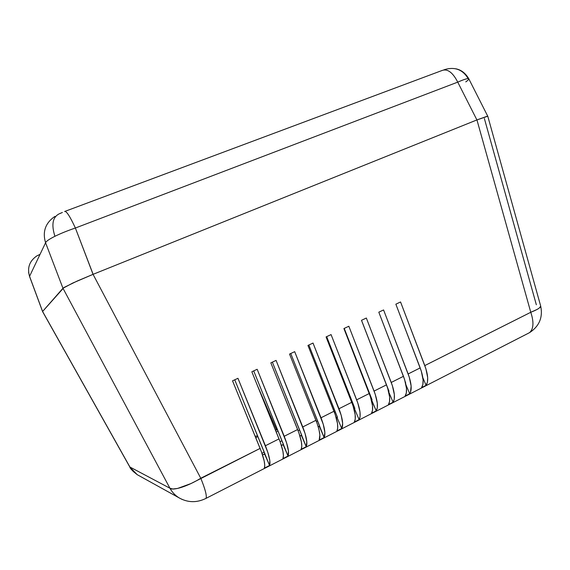 <?xml version="1.0" encoding="UTF-8"?>
<svg xmlns="http://www.w3.org/2000/svg" width="570" height="570" viewBox="0 0 570 570"><rect width="100%" height="100%" fill="white"/><g stroke="black" fill="none" stroke-linecap="round" stroke-linejoin="round"><path stroke-width="0.85" d="M262.015 453.435L264.152 451.939L262.015 453.435M257.533 435.893L255.168 436.285L257.533 435.893M257.79 436.342L255.845 437.952L257.79 436.342M137.22 474.675C132.418 470.856 129.946 468.298 129.81 466.994L137.22 474.675L179.073 497.845C175.218 495.465 172.168 492.259 169.931 488.234L129.91 467.015L169.931 488.234L62.971 288.263L42.6 311.477L129.91 467.015L42.586 311.605L29.562 276.308L42.6 311.469L62.971 288.263L169.931 488.234C172.966 491.012 187.865 486.26 200.775 478.244L93.052 274.341L72.775 283.041L62.971 288.263L42.6 311.477L63.961 287.515L77.285 280.996L93.052 274.341L200.775 478.244C205.207 489.117 206.967 495.807 206.055 498.308L205.328 498.729L206.019 498.372C196.807 502.925 187.822 502.747 179.073 497.845L179.293 497.981C175.332 495.594 172.211 492.345 169.931 488.234L172.817 489.003L177.576 488.447L190.957 483.567L260.112 448.405L232.539 380.831L237.946 378.295L265.406 445.74L279.022 438.893L251.84 371.768L257.163 369.274L284.231 436.271L297.633 429.531L270.836 362.855L276.072 360.397L302.763 426.951L315.958 420.318L289.539 354.077L294.69 351.661L321.01 417.782L333.999 411.248L307.95 345.441L313.023 343.055L338.972 408.747L351.761 402.313L326.069 336.934L331.07 334.59L356.663 399.848L369.26 393.514L343.917 328.555L348.84 326.247L374.084 391.084L386.489 384.85L361.494 320.312L366.339 318.031L391.241 382.456L403.46 376.314L378.808 312.182L383.582 309.945L408.141 373.956L420.183 367.899L395.858 304.18L400.56 301.972L424.8 365.584L530.777 312.282C537.225 309.738 540.538 307.707 540.716 306.183L487.778 116.209L487.25 116.23L476.947 119.921L530.777 312.282L537.161 309.403L539.22 308.106L540.716 306.183C542.996 317.412 539.277 326.232 529.551 332.659C533.62 328.926 534.026 322.136 530.777 312.282L476.947 119.921L93.052 274.341L476.947 119.921L93.052 274.341L75.383 228.021C67.659 230.629 60.84 233.387 54.927 236.293C49.212 239.158 46.099 241.317 45.579 242.763L62.964 288.27L45.579 242.763L29.562 276.308C27.047 267.864 29.455 261.074 36.779 255.937L39.665 254.519M484.357 118.467L536.341 304.772M129.817 467.001L133.145 471.411L137.399 474.782M487.742 116.195L468.754 78.717L468.127 78.56C466.509 78.632 463.054 79.821 457.746 82.13L476.905 119.935L487.778 116.209M527.599 333.657L529.68 332.552C533.627 328.769 533.997 322.007 530.777 312.282L424.8 365.584C428.17 374.989 428.597 381.572 426.082 385.327L421.543 387.65C424.03 383.902 423.574 377.319 420.183 367.899L408.141 373.956C411.576 383.418 412.096 390.001 409.709 393.713L405.113 396.065C407.457 392.374 406.909 385.79 403.46 376.314L391.241 382.456C394.725 391.975 395.345 398.558 393.101 402.213L388.434 404.607C390.635 400.966 389.987 394.383 386.489 384.85L374.084 391.084C377.625 400.66 378.345 407.251 376.243 410.849L371.505 413.279C373.564 409.688 372.816 403.104 369.26 393.514L356.663 399.848C360.261 409.481 361.081 416.064 359.129 419.613L354.319 422.078C356.229 418.544 355.381 411.96 351.761 402.313L338.972 408.747C342.627 418.437 343.56 425.021 341.758 428.505L336.877 431.005C338.63 427.536 337.675 420.952 333.999 411.248L321.01 417.782C324.729 427.529 325.769 434.112 324.123 437.539L319.164 440.076C320.76 436.67 319.692 430.086 315.958 420.318L302.763 426.951C306.546 436.762 307.7 443.346 306.218 446.702L301.181 449.281C302.62 445.94 301.43 439.356 297.633 429.531L284.231 436.271C288.078 446.139 289.346 452.723 288.035 456.014L282.927 458.636C284.188 455.359 282.884 448.775 279.022 438.893L265.406 445.74C269.318 455.665 270.707 462.249 269.567 465.469L264.38 468.127C265.463 464.928 264.045 458.351 260.112 448.405L200.775 478.244C205.257 489.26 207.003 495.971 206.019 498.372L527.599 333.657M182.336 499.527L179.293 497.981M262.528 454.953L264.58 453.912L269.567 465.469L264.38 468.127L264.765 465.291L264.145 460.817L261.43 451.789L232.539 380.831L237.946 378.295L267.836 452.359L269.817 460.567L269.567 465.469L234.74 379.798L264.993 454.012L262.528 454.953M281.381 445.412L283.091 444.543L288.035 456.014L282.927 458.636L283.425 455.758L282.912 451.262L280.312 442.263L251.84 371.768L257.163 369.274L286.603 442.861L288.456 451.062L288.035 456.014L253.7 370.899L283.532 444.628L281.381 445.412M299.941 436.014L301.323 435.316L306.218 446.702L301.181 449.281L301.801 446.367L301.387 441.864L298.901 432.879L270.836 362.855L276.072 360.397L305.078 433.506L306.803 441.707L306.218 446.702L272.367 362.135L301.786 435.387L299.941 436.014M318.21 426.766L319.271 426.232L324.123 437.539L319.164 440.076L319.87 435.045L319.029 429.851L317.205 423.645L289.539 354.077L294.69 351.661L323.268 424.301L324.871 432.488L324.123 437.539L290.75 353.514L319.756 426.289L318.21 426.766M336.2 417.66L336.948 417.283L341.758 428.505L336.877 431.005L337.711 428.02L337.49 423.489L335.217 414.554L307.95 345.441L313.023 343.055L341.181 415.231L342.663 423.417L341.758 428.505L336.948 417.283L337.461 417.326L308.847 345.014L337.461 417.326L336.2 417.66M353.913 408.697L354.369 408.469L359.129 419.613L354.319 422.078L355.26 419.057L355.131 414.511L352.965 405.605L326.069 336.934L331.07 334.59L357.853 403.132L359.998 412.032L360.097 416.584L359.129 419.613L354.369 408.469L354.896 408.498L326.674 336.649L354.896 408.498L353.913 408.697M371.362 399.862L376.243 410.849L371.505 413.279L372.538 410.229L372.502 405.669L370.436 396.784L343.917 328.555L348.84 326.247L375.26 394.355L377.297 403.225L377.304 407.792L376.243 410.849L371.519 399.784L372.075 399.805L344.23 328.413L372.075 399.805L371.362 399.862M388.761 392.025L393.101 402.213L388.434 404.607L389.567 401.529L389.616 396.955L387.65 388.099L361.494 320.312L366.339 318.031L392.395 385.705L394.34 394.554L394.262 399.128L393.101 402.213L388.761 392.025M406.004 384.985L409.709 393.713L405.113 396.065L406.339 392.958L406.474 388.377L404.6 379.549L378.808 312.182L383.582 309.945L409.281 377.183L411.127 386.011L410.471 392.352L409.709 393.713L406.004 384.985M395.858 304.18L400.56 301.972L425.911 368.79L427.671 377.589L427.429 382.185L426.082 385.327L421.543 387.65L422.869 384.508L423.09 379.926L421.301 371.12L395.858 304.18M422.847 377.703L426.082 385.327L422.847 377.703M388.989 391.234L361.522 320.297L388.989 391.234L388.562 391.234L388.989 391.234M405.662 382.798L405.234 381.672L405.662 382.798M352.794 403.154L352.203 403.46L352.794 403.154M335.331 411.953L334.44 412.395L335.331 411.953M317.604 420.874L316.407 421.479L317.604 420.874M299.599 429.944L298.096 430.699L299.599 429.944M441.436 70.801L441.757 70.594C447.329 68.4 452.658 72.248 457.746 82.13C463.054 79.821 466.509 78.632 468.127 78.56C463.054 70.074 455.779 66.932 446.303 69.127C455.779 66.932 463.054 70.074 468.127 78.56L468.668 78.653M455.793 68.785C461.201 69.861 465.519 73.174 468.754 78.717C469.089 79.145 468.098 80.199 465.79 81.895M36.957 255.83L36.957 255.83C29.497 260.946 27.032 267.772 29.562 276.308L45.579 242.763C42.301 231.734 45.401 222.948 54.891 216.408C45.401 222.948 42.301 231.734 45.579 242.763C46.099 241.317 49.212 239.158 54.927 236.293C51.079 224.195 52.754 216.593 59.957 213.486L60.534 213.344M59.957 213.486C52.754 216.593 51.079 224.195 54.927 236.293C60.84 233.387 67.659 230.629 75.383 228.021L457.746 82.13L75.383 228.021L93.124 274.312L476.905 119.935L457.746 82.13C452.637 72.219 447.3 68.386 441.729 70.616L65.18 211.292M75.383 228.021C69.918 216.215 66.32 210.715 64.581 211.506C66.305 210.686 69.91 216.194 75.383 228.021M62.394 212.475L60.007 213.472M370.251 396.221L370.607 396.043L370.251 396.221M280.098 441.686L281.965 440.745L280.098 441.686M278.06 431.098L276.236 432.01L278.06 431.098M257.191 384.992L276.457 429.673L277.547 429.83L275.481 430.165L276.457 429.673L257.191 384.992M129.768 466.923L42.586 311.605M42.565 311.526L29.547 276.436L28.585 272.239M443.845 69.868L446.118 69.184"/></g></svg>
